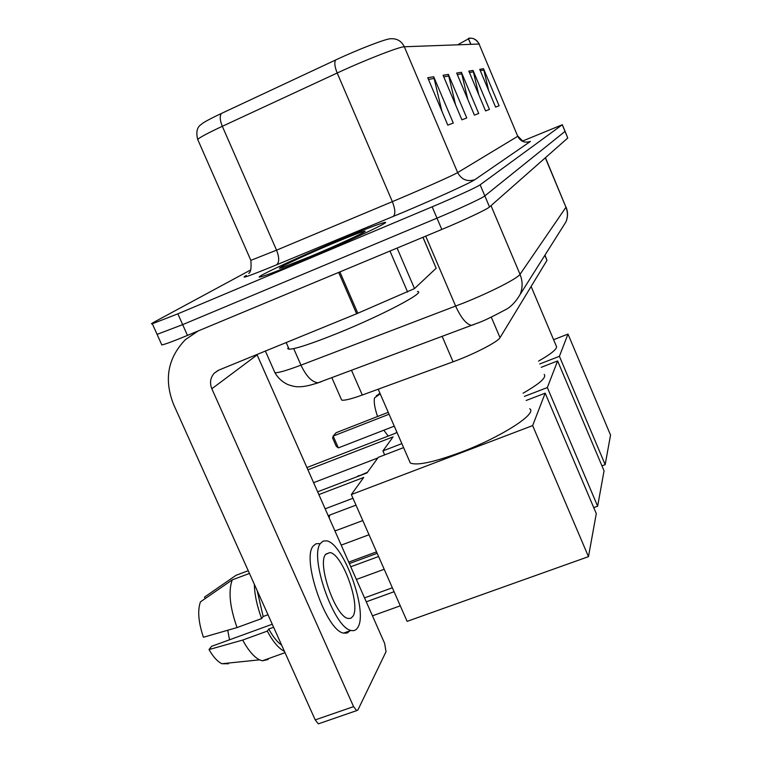 <?xml version="1.0" encoding="UTF-8"?>
<svg xmlns="http://www.w3.org/2000/svg" width="762" height="762" viewBox="0 0 762 762"><rect width="100%" height="100%" fill="white"/><g stroke="black" fill="none" stroke-linecap="round" stroke-linejoin="round"><path stroke-width="1.14" d="M544.982 255.108L546.973 260.366L500.034 337.661C498.081 341.757 473.64 354.387 453.076 361.807L362.293 395.021C351.168 399.031 344.281 400.717 341.652 400.079L341.119 398.859M161.496 344.214L161.82 344.957C165.325 344.224 173.869 341.043 187.471 335.413L441.808 229.448C464.21 220.142 487.204 209.283 489.518 206.969L567.766 138.017L565.071 131.331M250.593 269.996L154.086 322.107C151.333 323.593 150.752 324.155 152.333 323.774L177.851 313.839L432.149 206.816C454.552 197.415 477.679 186.785 480.146 184.795L562.251 124.768L565.013 131.397L484.832 195.891L565.013 131.397L567.766 138.017M432.149 206.816L436.978 218.142C459.381 208.788 482.441 198.044 484.832 195.891C482.441 198.044 459.381 208.788 436.978 218.142L182.661 324.631L436.978 218.142L441.808 229.448M161.82 344.957L157.086 334.375L182.661 324.631L157.086 334.375L156.801 333.737M337.214 240.849C296.104 258.127 251.031 279.178 260.423 276.93C266.014 275.52 281.311 269.586 306.295 259.118C349.187 241.125 392.982 220.532 384.658 222.466C378.981 223.818 363.16 229.953 337.214 240.849C296.104 258.127 251.031 279.178 260.423 276.93C266.014 275.52 281.311 269.586 306.295 259.118C349.187 241.125 392.982 220.532 384.658 222.466C378.981 223.818 363.16 229.953 337.214 240.849M457.6 44.825L468.478 38.862M470.973 44.329L468.325 38.491L470.773 44.339M427.739 77.724L447.799 125.13L453.295 123.063L433.721 76.762L427.739 77.724M441.874 111.138L433.721 76.762M443.084 75.248L461.896 119.815L466.763 117.986L448.37 74.4L443.084 75.248M455.562 104.804L448.37 74.4M479.736 69.342L495.595 107.128L499.091 105.804L483.546 68.723L479.736 69.342M488.68 90.649L483.546 68.723M468.83 71.095L485.565 110.9L489.452 109.442L473.05 70.418L468.83 71.095M478.755 94.717L473.05 70.418M456.686 73.057L474.402 115.11L478.727 113.481L461.401 72.295L456.686 73.057M467.782 99.393L461.401 72.295M250.727 260.061L197.682 139.408C195.891 132.159 197.025 127.197 201.092 124.549C202.825 122.72 209.579 119.034 221.332 113.49L335.594 60.008C357.921 49.492 386.667 38.433 390.639 38.767C396.907 38.329 401.46 40.996 404.327 46.768C399.802 46.511 364.617 60.208 337.195 73.009L222.323 126.301C208.15 132.921 199.939 137.293 197.682 139.408L198.044 140.246M527.314 142.208L530.4 141.465L474.859 179.68C467.239 182.023 461.505 179.661 457.657 172.583L404.327 46.768L479.079 44.034L517.741 136.303L479.079 44.034C477.002 39.805 473.659 37.852 469.03 38.176L468.716 38.957M562.251 124.768L522.303 141.141M379.962 393.268L376.209 395.926L376.466 396.516M377.561 416.5C374.675 407.965 373.675 401.755 374.542 397.878L380.219 393.859M383.848 430.206L388.172 436.083M538.553 361.102C552.221 353.301 558.098 348.224 556.193 345.862L531.114 286.474M605.171 464.668L559.413 356.302L567.995 334.061L610.543 435.083L605.171 464.668L601.951 465.858M559.413 356.302L539.763 363.95M553.593 339.709L567.995 334.061M388.249 412.318L336.118 432.711L333.165 436.083L389.077 414.233M338.357 447.885L336.261 446.303L332.632 438.036L333.165 436.083L338.357 447.885L394.268 426.158M523.056 393.211C539.687 383.677 546.735 377.419 544.201 374.437M384.21 569.262L356.378 579.463M597.637 506.197L547.335 387.563L557.613 360.94L604.056 470.83L597.637 506.197L593.731 507.616M378.59 556.508L350.768 566.766M384.667 454.885L382.934 450.913L393.106 436.855L307.915 469.811M306.915 467.554L395.811 433.121L396.745 431.835M547.335 387.563L524.408 396.392M401.869 443.617L382.934 450.913M541.191 367.332L557.613 360.94M349.358 563.566L377.18 553.288M313.601 482.67L377.809 457.981M409.108 460.248L410.289 462.982C416.833 465.811 433.549 462.286 460.448 452.409C500.796 437.34 538.077 413.337 529.676 408.756M400.288 605.819L372.456 615.829M588.474 556.651L532.648 425.596L545.173 393.163L596.284 513.626L588.474 556.651L407.118 621.363L351.339 494.548L363.731 477.431L318.868 494.586M394.087 591.722L366.255 601.799M317.64 491.804L367.008 472.916L378.266 457.352L403.603 447.608M532.648 425.596L351.339 494.548M526.151 400.479L545.173 393.163M364.522 597.884L392.354 587.778M325.155 508.816L352.968 498.253M397.097 248.079L414.499 288.579L436.159 268.243L422.929 237.315M198.158 330.956L185.433 339.604C167.792 357.921 163.83 379.486 173.546 404.317L315.211 719.909L353.578 706.622L211.836 388.763C209.531 382.915 210.322 377.733 214.217 373.218L218.742 370.132L356.635 313.753L338.68 272.415M319.535 723.443L318.354 723.852L315.211 719.909M353.578 706.622L356.654 710.622L357.892 710.003L386.01 651.739L384.648 643.414L256.956 354.501M423.005 237.277L436.159 268.243M414.499 288.579L356.635 313.753M353.006 616.172C360.807 604.733 342.29 553.812 329.965 552.564L325.612 554.384C317.011 563.88 335.451 616.753 348.053 618.439L350.882 618.277L353.006 616.172M229.543 639.785L227.695 630.26M257.175 590.626L263.147 616.515L261.652 618.573L237.03 627.574L203.416 637.251C198.406 622.259 197.415 610.467 200.444 601.875L232.286 579.853L249.46 573.434M267.995 614.734L263.147 616.515M272.263 624.23L211.512 646.357L209.017 649.576L242.668 640.07L267.291 631.117L268.757 629.021L273.615 627.25M268.757 629.021C273.015 636.803 277.301 642.156 281.616 645.081M319.154 543.563L315.897 543.82L313.296 545.963C301.2 558.46 326.146 630.774 343.567 633.108L347.148 633.051L349.948 630.822M320.659 543.211C308.772 555.631 333.804 628.021 351.025 630.431C353.997 631.203 356.292 630.145 357.911 627.25C368.322 611.219 343.148 542.439 326.431 540.839L323.221 541.077L320.659 543.211M254.337 584.311C254.603 594.77 257.042 606.19 261.652 618.573M267.291 631.117C273.063 641.823 278.778 648.567 284.426 651.339M248.241 570.719L236.096 575.262L204.502 597.122L205.168 598.608M238.058 574.5L236.096 575.262M232.286 579.853C228.171 590.931 229.753 606.838 237.03 627.574M242.668 640.07C248.269 650.357 253.889 656.949 259.547 659.844L262.338 660.806L268.148 659.501L265.014 659.844M209.017 649.576C213.246 656.92 217.532 661.635 221.875 663.731L228.476 663.769M288.312 347.367L287.75 348.71L289.122 349.225C295.485 349.015 311.677 343.681 337.728 333.223C382.495 315.163 426.93 291.617 417.433 291.522M332.594 243.573C301.933 256.451 269.938 271.605 282.054 267.643L311.62 255.975C337.861 244.954 366.074 231.877 365.16 231.2C363.655 230.981 352.806 235.106 332.594 243.573M544.849 255.318L546.973 260.366M351.482 370.256L362.293 395.021M442.131 336.318L453.076 361.807M491.299 317.154L500.034 337.661M274.368 371.427L274.939 372.723C278.225 372.98 286.893 370.456 300.971 365.15L464.182 302.781C490.909 292.065 517.855 278.254 520.027 274.32L565.966 207.254L545.44 157.686M545.306 157.81L565.966 207.254C567.9 212.122 567.909 216.98 565.976 221.837L562.613 227.171M425.72 236.153L455.657 306.133C460.981 317.821 466.249 324.221 471.468 325.336L474.135 324.517M489.518 206.969L480.146 184.795M187.471 335.413L177.851 313.839M293.703 348.615L300.971 365.15C306.238 376.247 311.915 382.133 317.992 382.791L477.022 323.279C482.06 321.688 491.223 317.335 504.501 310.21C510.197 307.648 515.407 302.4 520.141 294.465C522.789 287.788 522.742 281.073 520.027 274.32L491.004 205.654M318.402 382.772L310.029 385.201M265.386 351.063L274.939 372.723C277.863 377.866 282.064 381.772 287.541 384.429C292.322 386.172 295.951 386.944 298.428 386.734C303.057 386.953 309.572 385.639 317.992 382.791L321.231 381.743M474.859 179.68C471.23 182.432 436.74 198.177 403.67 212.093L276.52 264.852C249.174 276.073 239.116 279.587 246.345 275.396M335.594 60.008C334.204 62.57 334.737 66.904 337.195 73.009L392.363 201.644L400.688 198.139C426.882 187.042 454.4 174.679 457.657 172.583L517.741 136.303C520.551 141.494 524.77 143.218 530.4 141.465M221.332 113.49C219.599 116.138 219.932 120.415 222.323 126.301L276.549 250.174L392.363 201.644C395.335 209.331 395.602 214.274 393.182 216.484M248.688 273.368C250.765 272.415 251.489 268.081 250.86 260.356L276.549 250.174C279.416 257.594 279.406 262.49 276.52 264.852M457.314 74.552L461.877 73.781M469.421 72.514L473.507 71.828M480.298 70.685L483.975 70.066M443.751 76.838L448.885 75.971M428.454 79.41L434.264 78.438M367.484 472.25L358.597 476.126M355.997 505.13L330.441 514.798L329.632 515.207L329.165 517.884M334.766 530.562L336.194 530.562M211.836 388.763L257.127 354.901M339.871 271.92L357.826 313.258M407.622 292.046L389.973 251.041M331.813 377.619L341.652 400.079M566.061 207.045C568.033 212.026 568.004 216.951 565.976 221.837L520.141 294.465M469.316 38.395C472.878 37.567 476.212 39.462 479.317 44.053M562.318 124.711L565.052 131.274M152.333 323.774L157.086 334.375M517.922 136.179L523.284 141.627M358.95 475.517L356.845 476.802M329.784 515.036L328.26 515.845M362.788 520.579L334.947 530.971M410.289 462.982L378.19 389.211M369.027 534.753L341.205 545.125M376.542 551.84L348.72 562.127M214.217 373.218L218.161 370.38M356.654 710.622L318.354 723.852M325.812 554.117L329.965 552.564M343.567 633.108L351.025 630.431M262.338 660.806L285.026 652.663M221.875 663.731L259.547 659.844M289.122 349.225L286.188 342.557"/></g></svg>
